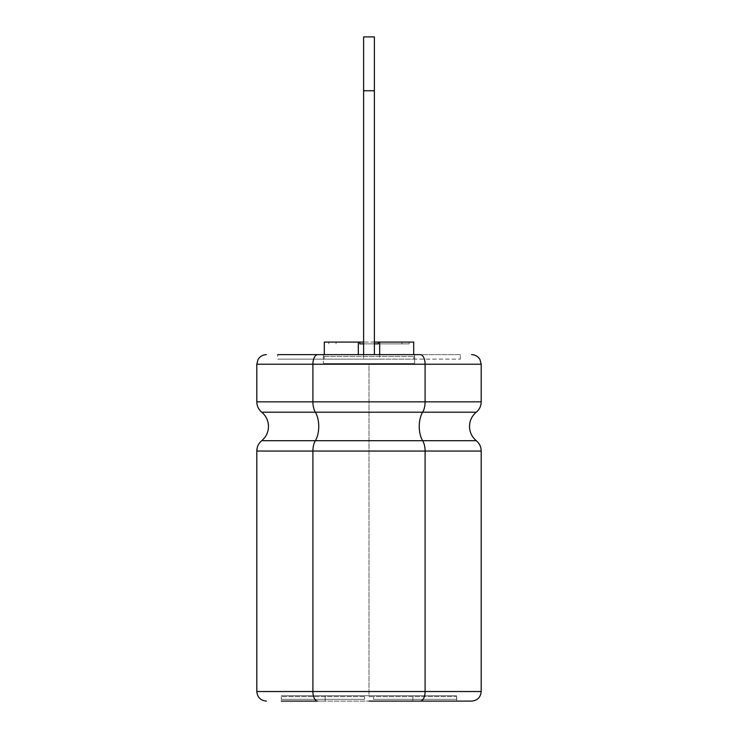 <?xml version="1.0" encoding="UTF-8"?>
<svg xmlns="http://www.w3.org/2000/svg" width="738" height="738" viewBox="0 0 738 738"><rect width="100%" height="100%" fill="white"/><g stroke="black" fill="none" stroke-linecap="round" stroke-linejoin="round"><path stroke-width="0.55" stroke-dasharray="3.69 2.77" d="M369 696.617L373.483 696.617L369 696.617M317.691 701.1L325.135 701.1L325.135 695.713L369 695.713L369 363.613L323.336 363.613L414.664 363.613L323.336 363.613L369 363.613L369 695.713L456.73 695.713L281.27 695.713L456.73 695.713L281.27 695.713L325.135 695.713L325.135 701.1L281.27 701.1L412.865 701.1L412.865 695.713L412.865 701.1L420.309 701.1M373.483 696.617L373.483 699.301L456.619 699.301L373.483 699.301L373.483 696.617L456.73 696.617L456.619 699.301L456.619 696.617L373.483 696.617L373.483 699.301L456.619 699.301L373.483 699.301L373.483 696.617M281.381 699.301L364.517 699.301L281.381 699.301L364.517 699.301L364.517 696.617L364.517 699.301L281.381 699.301L281.27 696.617L281.381 699.301M364.517 696.617L281.381 696.617L364.517 696.617L364.517 699.301L364.517 696.617M413.695 354.637L413.695 342.072L379.692 342.072L379.692 359.129L324.12 359.129L413.88 359.129L379.692 359.129L379.692 354.637M413.88 356.436L413.88 359.129M323.336 354.637L323.336 363.613L323.336 359.129L460.318 359.129L277.682 359.129L323.336 359.129L323.336 354.637L277.682 354.637L414.664 354.637L414.664 363.613L414.664 354.637L420.309 354.637L414.664 354.637M460.318 359.129L460.318 354.637L324.305 354.637L324.12 356.436L413.695 356.436L324.305 356.436L324.305 342.072L358.308 342.072L358.308 354.637M369 701.1L456.73 701.1L281.27 701.1L281.27 696.617M460.318 354.637L277.682 354.637L277.682 359.129M378.225 342.072L378.225 343.871L409.184 343.871L401.961 343.871L401.961 342.072L378.225 342.072L409.184 342.072L379.692 342.072M358.308 342.072L359.775 342.072L359.775 343.871L409.184 343.871L409.184 342.072L409.184 343.871L378.225 343.871M363.613 343.871L374.387 343.871L363.613 343.871M324.305 342.072L359.775 342.072L324.305 342.072M359.775 343.871L401.961 343.871L401.961 342.072L336.039 342.072L336.039 343.871L336.039 342.072L401.961 342.072L359.775 342.072M328.816 342.072L328.816 343.871L328.816 342.072M374.387 342.072L363.613 342.072M374.387 354.637L374.387 90.756L363.613 90.756L363.613 359.129L374.387 359.129L363.613 359.129L374.387 359.129L363.613 359.129L363.613 354.637M363.613 36.9L374.387 36.9M369 363.613L414.664 363.613L369 363.613M476.278 412.201L261.722 412.201M476.278 440.687L261.722 440.687M481.194 451.047L256.806 451.047M481.194 691.524L256.806 691.524M481.194 364.212L256.806 364.212M481.194 401.841L256.806 401.841M456.73 696.617L456.73 701.1M324.12 356.436L324.12 359.129"/><path stroke-width="1.11" d="M281.27 701.1L317.691 701.1A9.576 4.788 -90 0 1 312.903 691.524L312.903 451.047A13.358 6.679 90 0 1 315.366 440.687A13.358 6.679 90 0 0 312.903 451.047L312.903 691.524L256.806 691.524L256.806 451.047C256.889 446.85 258.531 443.4 261.722 440.687L315.366 440.687A18.367 9.188 90 0 0 318.742 426.444A18.367 9.188 90 0 0 315.366 412.201A13.358 6.679 -90 0 1 312.903 401.841L312.903 364.212L312.903 401.841L425.097 401.841A13.358 6.679 90 0 1 422.634 412.201A18.367 9.188 -90 0 0 419.258 426.444A18.367 9.188 -90 0 0 422.634 440.687A18.367 9.188 90 0 1 419.258 426.444A18.367 9.188 90 0 1 422.634 412.201A13.358 6.679 -90 0 0 425.097 401.841L425.097 364.212A9.576 4.788 -90 0 0 420.309 354.637L414.664 354.637M358.308 354.637L358.308 342.072L324.305 342.072L324.305 354.637L323.336 354.637M256.806 451.047L425.097 451.047A13.358 6.679 -90 0 0 422.634 440.687A13.358 6.679 90 0 1 425.097 451.047L425.097 691.524A9.576 4.788 90 0 1 420.309 701.1L471.619 701.1L420.309 701.1A9.576 4.788 -90 0 0 425.097 691.524L425.097 451.047L481.194 451.047C481.111 446.85 479.469 443.4 476.278 440.687C471.886 436.951 469.626 432.21 469.506 426.444C469.626 420.678 471.886 415.937 476.278 412.201L315.366 412.201A13.358 6.679 -90 0 1 312.903 401.841L256.806 401.841L256.806 364.212L425.097 364.212L425.097 401.841L481.194 401.841L481.194 364.212L479.977 359.535C478.076 356.399 475.29 354.766 471.619 354.637M369 701.1L420.309 701.1M277.682 354.637L317.691 354.637A9.576 4.788 90 0 0 312.903 364.212A9.576 4.788 90 0 1 317.691 354.637L420.309 354.637A9.576 4.788 90 0 1 425.097 364.212L481.194 364.212M378.225 343.871L374.387 343.871L378.225 343.871L378.225 342.072L413.695 342.072L413.695 354.637M379.692 342.072L379.692 354.637M358.308 342.072L359.775 342.072L359.775 343.871L363.613 343.871L359.775 343.871M378.225 342.072L374.387 342.072M363.613 342.072L359.775 342.072M374.387 354.637L374.387 90.756L363.613 90.756L363.613 36.9L374.387 36.9L374.387 90.756M363.613 354.637L363.613 90.756M476.278 440.687L315.366 440.687A18.367 9.188 90 0 0 318.742 426.444A18.367 9.188 90 0 0 315.366 412.201L261.722 412.201C266.114 415.937 268.374 420.678 268.494 426.444C268.374 432.21 266.114 436.951 261.722 440.687M317.691 701.1A9.576 4.788 -90 0 1 312.903 691.524L481.194 691.524L481.194 451.047M481.194 691.524C480.632 697.336 477.44 700.528 471.619 701.1M256.806 691.524C257.368 697.336 260.56 700.528 266.381 701.1M256.806 364.212L258.023 359.535C259.924 356.399 262.71 354.766 266.381 354.637M481.194 401.841C481.111 406.038 479.469 409.489 476.278 412.201M256.806 401.841C256.889 406.038 258.531 409.489 261.722 412.201"/></g></svg>
